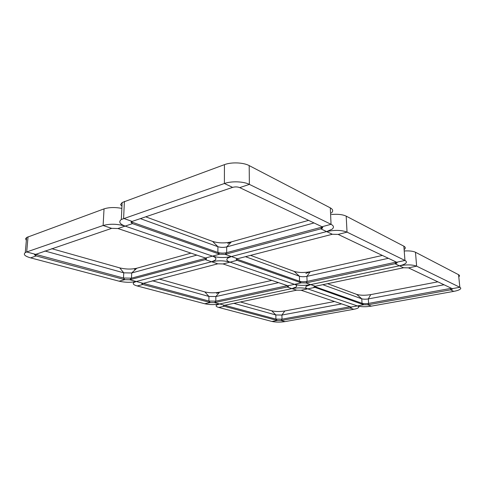 <?xml version="1.0" encoding="UTF-8"?>
<svg xmlns="http://www.w3.org/2000/svg" width="485" height="485" viewBox="0 0 485 485"><rect width="100%" height="100%" fill="white"/><g stroke="black" fill="none" stroke-linecap="round" stroke-linejoin="round"><path stroke-width="0.73" d="M331.419 214.509C337.712 213.946 342.634 214.485 346.193 216.146L403.853 246.186L404.957 260.451L347.036 232.133L338.142 234.413L347.036 232.133L346.193 216.146L347.036 232.133C341.513 230.017 334.711 229.835 326.623 231.575L320.791 228.835L225.131 254.34L219.65 254.213L217.892 252.449L219.65 254.213L212.503 256.128C218.499 257.832 224.797 257.978 231.4 256.553L237.535 258.729L231.4 256.553L326.623 231.575L231.4 256.553L227.774 258.087C226.004 259.59 226.744 260.942 230.005 262.149L223.033 263.937L230.005 262.149L294.522 284.331L230.005 262.149C224.191 260.518 218.05 260.384 211.581 261.748L205.258 259.639L129.798 279.754L142.645 283.216L136.279 281.5L211.581 261.748L136.279 281.5C130.877 282.64 125.154 282.537 119.116 281.197L124.821 279.663L119.116 281.197L30.573 257.862C24.82 256.189 23.056 254.443 25.268 252.618L26.693 251.957L35.211 254.255L26.693 251.957L28.033 236.801L26.693 251.957L103.111 225.501L111.659 228.356L117.928 228.526L125.148 226.101L117.928 228.526L205.47 258.02L219.65 254.213L132.508 223.627L131.102 222.057L132.508 223.627L125.148 226.101L212.503 256.128L125.148 226.101C117.328 223.846 109.986 223.646 103.111 225.501L111.659 228.356L34.496 254.777L36.272 255.947L35.132 254.279L36.272 255.947L124.821 279.663L123.505 278.02L35.284 254.231M145.718 216.819L212.606 241.409L145.718 216.819M404.702 250.957C409.57 250.727 413.165 251.157 415.481 252.248L458.567 274.698L459.835 287.284L416.627 266.156L408.473 267.859L416.627 266.156L415.481 252.248L416.627 266.156C412.438 264.61 406.691 264.489 399.373 265.786L395.105 263.779L396.002 262.149L307.072 281.397L305.974 282.949L310.685 284.616L305.974 282.949L301.288 282.864L299.56 281.258L301.288 282.864L294.522 284.331C299.154 285.61 304.544 285.707 310.685 284.616L315.311 286.253L310.685 284.616L399.373 265.786L310.685 284.616L306.29 286.289C305.204 287.265 305.683 288.126 307.739 288.872L301.137 290.248L307.739 288.872L357.336 305.926L307.739 288.872C303.222 287.641 297.948 287.55 291.921 288.599L219.59 303.962L291.921 288.599L287.132 287.005L214.576 302.61L210.266 302.543L208.908 301.046L210.266 302.543L204.706 303.749L210.266 302.543L142.863 284.495L141.753 283.755L217.783 263.822L223.033 263.937L287.847 285.774L301.288 282.864L237.086 260.33L236.213 259.475L237.086 260.33L230.005 262.149L237.086 260.33L236.195 259.56L237.535 258.729L332.328 234.261L326.623 231.575L332.328 234.261L338.142 234.413L396.669 262.246L404.957 260.451L396.669 262.246C397.354 262.621 397.203 263.022 396.215 263.452L305.974 282.949L307.072 281.397L306.902 276.365L310.224 271.715L382.356 255.437L310.224 271.715L305.859 273.485M250.557 255.365L294.146 271.388L250.557 255.365M351.461 307.326L350.067 308.036L350.71 306.95L350.067 308.036L353.814 309.284L350.067 308.036L281.07 320.53L277.262 320.488L275.916 319.112L277.262 320.488L271.921 321.458L277.262 320.488L224.246 306.29L223.506 305.805L224.531 305.289L219.59 303.962L224.531 305.289L296.626 290.175L301.137 290.248L351.049 307.066L363.695 304.768L313.868 286.962L314.432 287.478L307.739 288.872L314.432 287.478L313.862 287.005L315.311 286.253L403.556 267.756L399.373 265.786L403.556 267.756L408.473 267.859L452.232 288.666L459.835 287.284L452.232 288.666L451.971 289.436L450.523 289.842L367.788 304.829L368.588 303.398L368.315 298.912L370.746 294.613L437.87 281.833M327.581 283.683L356.693 294.389L327.581 283.683M121.317 219.481L122.123 202.536L224.428 164.651L224.397 183.506L121.317 219.481C118.401 221.815 119.68 224.021 125.148 226.101L132.508 223.627L130.999 222.288L132.132 221.421L123.602 218.402L124.396 201.396L123.602 218.402L132.132 221.421L232.63 187.374C235.158 186.683 237.523 186.761 239.723 187.622L249.369 184.379L249.187 165.597L249.369 184.379L239.723 187.622L322.004 226.744L331.049 224.312L322.004 226.744C323.143 227.404 322.895 228.059 321.246 228.696L320.791 228.835L322.137 227.065L226.683 252.649L226.689 246.913L231.375 241.876L308.593 220.366L231.375 241.876L227.774 243.494M331.352 213.012C333.419 211.151 333.068 209.429 330.291 207.859L249.187 165.597C243.428 162.439 231.387 161.966 224.428 164.651L224.397 183.506C231.418 180.953 243.561 181.39 249.369 184.379L331.049 224.312L330.291 207.859L331.049 224.312C333.838 225.798 334.189 227.423 332.098 229.187L326.623 231.575L320.791 228.835L322.125 226.804L322.41 226.992M25.268 252.618L26.614 237.492L104.032 208.877L103.111 225.501L104.032 208.877C109.028 207.283 114.963 207.125 121.844 208.392M211.581 261.748L217.783 263.822L211.581 261.748L214.976 260.318C216.783 258.826 215.958 257.432 212.503 256.128L205.47 258.02C206.786 258.541 206.804 259.057 205.531 259.554L206.337 258.493L205.258 259.639L211.581 261.748M196.837 255.11L131.702 272.982L136.812 268.223L190.975 253.134L136.812 268.223L134.436 269.266M291.921 288.599L296.626 290.175L291.921 288.599L296.099 287.011C297.22 286.023 296.693 285.125 294.522 284.331L287.847 285.774C288.684 286.095 288.69 286.435 287.854 286.793L287.132 287.005L287.999 285.829L287.132 287.005L291.921 288.599M278.56 282.646L215.849 296.541L219.632 292.152L271.83 280.378L219.632 292.152L216.607 293.352M224.397 183.506L232.63 187.374L224.397 183.506M30.573 257.862L36.272 255.947L30.573 257.862M205.937 258.208L131.49 278.166L131.702 272.982L123.742 272.831L119.746 267.884L123.742 272.831L123.505 278.02L123.742 272.831L44.875 250.981M459.089 276.589C459.762 275.88 459.586 275.25 458.567 274.698L459.835 287.284C460.853 287.799 461.023 288.393 460.338 289.06C459.277 289.988 457.088 290.757 453.778 291.37L450.523 289.842L453.778 291.37L371.455 306.126L367.788 304.829L363.695 304.768L362.028 303.301L363.695 304.768L357.336 305.926C358.773 306.441 359.13 307.035 358.415 307.702C357.651 308.339 356.117 308.866 353.814 309.284L285.065 321.61C280.185 322.337 275.807 322.289 271.921 321.458L218.723 307.441C216.28 306.756 215.552 305.974 216.546 305.089L219.59 303.962L214.576 302.61L219.59 303.962C214.443 304.859 209.478 304.786 204.706 303.749L137.176 285.956C133.502 284.907 132.411 283.749 133.896 282.482L136.279 281.5L129.798 279.754L131.49 278.166L123.505 278.02L124.821 279.663L129.798 279.754L131.49 278.166L131.702 272.982L136.812 268.223C131.435 269.43 125.748 269.314 119.746 267.884L51.707 248.666M137.176 285.956L142.863 284.495L142.014 283.458L142.863 284.495L137.176 285.956M287.459 285.641L215.825 301.149L208.908 301.046L208.944 296.438L208.908 301.046L142.717 283.198M159.05 278.984L204.822 291.909C209.575 293.019 214.509 293.104 219.632 292.152L215.849 296.541L215.825 301.149L214.576 302.61L215.825 301.149L215.849 296.541L208.944 296.438L204.822 291.909L208.944 296.438L152.272 280.736M218.723 307.441L224.246 306.29L223.633 305.623L224.246 306.29L218.723 307.441M350.14 306.762L282.015 319.185L275.916 319.112L275.832 314.965L275.916 319.112L224.597 305.277M341.628 303.895L281.924 315.044L275.832 314.965L271.721 310.806L275.832 314.965L233.849 303.337M334.553 301.506L284.804 310.982C279.954 311.752 275.589 311.691 271.721 310.806L240.402 301.961M314.025 222.948L226.689 246.913L226.683 252.649L225.131 254.34L231.4 256.553L225.131 254.34L226.683 252.649C223.609 253.322 220.675 253.255 217.892 252.449L217.917 246.707L217.892 252.449L131.259 221.881M212.606 241.409C218.559 243.221 224.816 243.379 231.375 241.876L226.689 246.913C223.615 247.605 220.693 247.532 217.917 246.707L212.606 241.409L217.917 246.707L140.389 218.626M388.382 258.305L306.902 276.365L307.072 281.397C304.21 281.912 301.706 281.87 299.56 281.258L299.403 276.22L299.56 281.258L236.644 259.063M294.146 271.388C298.76 272.758 304.113 272.861 310.224 271.715L306.902 276.365C304.04 276.887 301.543 276.838 299.403 276.22L294.146 271.388L299.403 276.22L245.458 256.68M451.438 288.284L451.129 288.138L450.523 289.842L451.147 288.345L368.588 303.398C365.926 303.804 363.744 303.774 362.028 303.301L361.768 298.808L362.028 303.301L314.438 286.508M444.042 284.768L368.315 298.912C365.666 299.324 363.483 299.293 361.768 298.808L356.693 294.389L361.768 298.808L322.786 284.689M285.065 321.61L281.07 320.53L282.015 319.185L281.924 315.044L284.804 310.982L281.924 315.044L282.015 319.185L281.07 320.53L285.065 321.61M404.563 249.223C405.715 248.096 405.478 247.083 403.853 246.186L404.957 260.451C406.588 261.294 406.824 262.252 405.66 263.319C404.472 264.313 402.374 265.137 399.373 265.786L395.105 263.779L395.984 261.918L396.318 262.082M26.614 237.492L25.614 238.79L26.348 240.451M122.123 202.536L120.553 204.694L121.947 206.143M351.061 307.763L351.049 307.066L357.336 305.926C361.04 306.92 365.745 306.987 371.455 306.126L367.788 304.829L368.588 303.398L368.315 298.912L370.746 294.613C365.072 295.529 360.385 295.45 356.693 294.389M25.614 238.79L26.42 239.663M133.896 282.482L133.915 281.961M216.546 305.089L216.552 304.41M227.774 258.087L227.774 257.232M306.29 286.289L306.253 285.241M206.446 258.657L205.531 259.554M288.454 286.156L287.854 286.793M322.586 227.168L321.246 228.696M397.027 262.512L396.215 263.452M452.475 288.848L451.971 289.436"/></g></svg>
